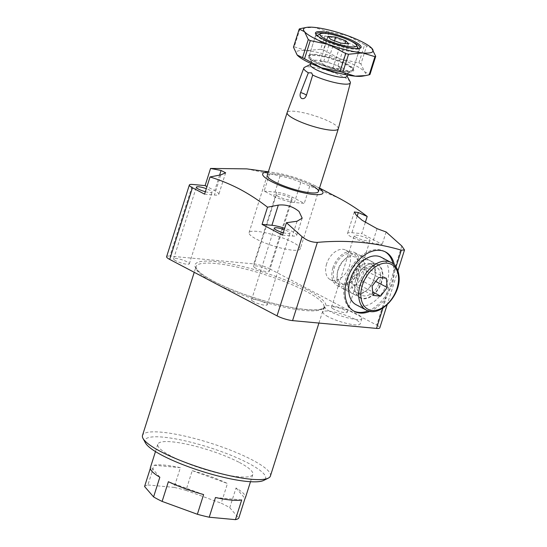 <?xml version="1.0" encoding="UTF-8"?>
<svg xmlns="http://www.w3.org/2000/svg" width="547" height="547" viewBox="0 0 547 547"><rect width="100%" height="100%" fill="white"/><g stroke="black" fill="none" stroke-linecap="round" stroke-linejoin="round"><path stroke-width="0.41" stroke-dasharray="2.73 2.05" d="M328.159 316.727A19.555 3.863 -162.4 0 1 322.894 312.057A19.555 3.863 -162.4 0 1 335.044 312.207A19.555 3.863 -162.4 0 1 354.914 319.209A19.555 3.863 -162.4 0 1 360.172 323.879A19.555 3.863 -162.4 0 1 348.022 323.728A19.555 3.863 -162.4 0 1 328.159 316.727M329.862 311.352A19.555 3.863 -162.4 0 1 324.597 306.682A19.555 3.863 -162.4 0 1 336.747 306.833A19.555 3.863 -162.4 0 1 356.617 313.834A19.555 3.863 -162.4 0 1 361.882 318.504A19.555 3.863 -162.4 0 1 349.731 318.354A19.555 3.863 -162.4 0 1 329.862 311.352M355.735 279.729A18.653 12.273 117.7 0 0 354.777 283.934A18.653 12.273 117.7 0 0 359.81 297.418A18.653 12.273 117.7 0 0 381.252 282.095A18.653 12.273 117.7 0 0 377.17 264.406A18.653 12.273 117.7 0 0 363.215 267.9A18.653 12.273 117.7 0 0 355.735 279.729M332.952 267.75A18.653 12.273 117.7 0 0 337.034 285.438A18.653 12.273 117.7 0 0 358.476 270.115A18.653 12.273 117.7 0 0 354.394 252.427A18.653 12.273 117.7 0 0 332.952 267.75M357.123 269.992A16.677 10.974 -62.3 0 1 337.95 283.695A16.677 10.974 -62.3 0 1 334.306 267.873A16.677 10.974 -62.3 0 1 353.478 254.17A16.677 10.974 -62.3 0 1 357.123 269.992M326.641 263.839A16.677 10.974 117.7 0 0 330.285 279.661A16.677 10.974 117.7 0 0 349.458 265.958A16.677 10.974 117.7 0 0 345.813 250.136A16.677 10.974 117.7 0 0 326.641 263.839M355.728 279.818A18.981 12.492 117.7 0 0 354.757 284.105A18.981 12.492 117.7 0 0 364.692 298.778A18.981 12.492 117.7 0 0 381.697 282.231A18.981 12.492 117.7 0 0 378.818 265.049A18.981 12.492 117.7 0 0 363.338 267.784A18.981 12.492 117.7 0 0 355.728 279.818M370.004 311.305A33.552 22.078 117.7 0 0 386.435 297.103L392.63 283.661L394.989 270.143A33.552 22.078 117.7 0 0 394.394 264.926M384.958 251.682A33.552 22.078 117.7 0 0 384.329 251.333A33.552 22.078 117.7 0 0 345.759 278.895A33.552 22.078 117.7 0 0 353.095 310.723A33.552 22.078 117.7 0 0 353.745 311.038M368.172 310.86A33.552 22.078 117.7 0 0 391.666 283.155A33.552 22.078 117.7 0 0 392.985 263.675M311.188 185.132A26.837 5.299 17.6 0 0 283.92 175.525A26.837 5.299 17.6 0 0 267.244 175.313A26.837 5.299 17.6 0 1 283.92 175.525A26.837 5.299 17.6 0 1 311.188 185.132A26.837 5.299 17.6 0 1 318.409 191.546L300.228 248.871A26.837 5.299 17.6 0 0 293.001 242.465A26.837 5.299 17.6 0 0 265.733 232.851A26.837 5.299 17.6 0 0 249.056 232.639A26.837 5.299 17.6 0 0 256.276 239.053A26.837 5.299 17.6 0 0 283.544 248.666A26.837 5.299 17.6 0 0 300.228 248.871M319.407 188.394A31.63 6.243 17.6 0 0 314.47 185.44A31.63 6.243 17.6 0 0 314.135 185.262A31.63 6.243 17.6 0 0 274.362 172.647A31.63 6.243 17.6 0 0 268.242 172.161M246.704 168.873L280.112 175.949C287.51 177.529 294.416 179.648 300.823 182.301L338.627 197.98M282.512 235.128L292.351 236.037A15.337 3.029 17.6 0 0 296.748 235.299A15.337 3.029 17.6 0 0 292.618 231.641A15.337 3.029 17.6 0 0 284.672 228.311M283.278 232.701A8.246 1.627 17.6 0 0 289.985 233.159A8.246 1.627 17.6 0 0 287.77 231.19A8.246 1.627 17.6 0 0 284.242 229.665M253.753 301.8A8.246 1.627 -162.4 0 1 251.538 299.831A8.246 1.627 -162.4 0 1 256.659 299.893A8.246 1.627 -162.4 0 1 265.035 302.847A8.246 1.627 -162.4 0 1 267.251 304.816A8.246 1.627 -162.4 0 1 262.129 304.747A8.246 1.627 -162.4 0 1 253.753 301.8M205.351 191.717A8.246 1.627 17.6 0 0 212.051 192.175A8.246 1.627 17.6 0 0 209.836 190.206A8.246 1.627 17.6 0 0 206.308 188.681M175.826 260.816A8.246 1.627 -162.4 0 1 173.604 258.847A8.246 1.627 -162.4 0 1 178.725 258.909A8.246 1.627 -162.4 0 1 187.101 261.863A8.246 1.627 -162.4 0 1 189.324 263.832A8.246 1.627 -162.4 0 1 184.202 263.77A8.246 1.627 -162.4 0 1 175.826 260.816M145.481 442.974A63.267 12.492 -162.4 0 1 178.691 439.487A63.267 12.492 -162.4 0 1 248.591 463.33A63.267 12.492 -162.4 0 1 263.62 480.451M270.409 476.02A67.103 13.251 17.6 0 0 252.352 459.993A67.103 13.251 17.6 0 0 184.182 435.959A67.103 13.251 17.6 0 0 142.487 435.439M144.572 486.509A49.845 9.839 -162.4 0 1 147.895 484.963L154.145 465.258A49.845 9.839 -162.4 0 1 180.38 467.692L174.124 487.398A49.845 9.839 -162.4 0 1 185.98 490.351L192.229 470.646A49.845 9.839 -162.4 0 1 227.477 483.5L221.227 503.206A49.845 9.839 -162.4 0 1 225.774 505.476A49.845 9.839 -162.4 0 1 229.761 507.691L236.01 487.986A49.845 9.839 -162.4 0 1 245.439 497.674M239.415 462.482A49.845 9.839 -162.4 0 1 252.823 474.386A49.845 9.839 -162.4 0 1 221.85 473.996A49.845 9.839 -162.4 0 1 171.211 456.15A49.845 9.839 -162.4 0 1 157.796 444.239A49.845 9.839 -162.4 0 1 188.77 444.629A49.845 9.839 -162.4 0 1 239.415 462.482M356.494 237.569A8.246 1.627 -162.4 0 1 354.278 235.6A8.246 1.627 -162.4 0 1 359.4 235.661A8.246 1.627 -162.4 0 1 367.775 238.615A8.246 1.627 -162.4 0 1 369.991 240.584A8.246 1.627 -162.4 0 1 364.87 240.516A8.246 1.627 -162.4 0 1 356.494 237.569M333.766 309.226A8.246 1.627 -162.4 0 1 331.544 307.257A8.246 1.627 -162.4 0 1 336.672 307.318A8.246 1.627 -162.4 0 1 345.048 310.272A8.246 1.627 -162.4 0 1 347.263 312.241A8.246 1.627 -162.4 0 1 342.142 312.18A8.246 1.627 -162.4 0 1 333.766 309.226M278.567 196.585A8.246 1.627 -162.4 0 1 276.344 194.616A8.246 1.627 -162.4 0 1 281.466 194.677A8.246 1.627 -162.4 0 1 289.842 197.631A8.246 1.627 -162.4 0 1 292.064 199.6A8.246 1.627 -162.4 0 1 286.936 199.539A8.246 1.627 -162.4 0 1 278.567 196.585M255.832 268.242A8.246 1.627 -162.4 0 1 253.617 266.273A8.246 1.627 -162.4 0 1 258.738 266.334A8.246 1.627 -162.4 0 1 267.114 269.288A8.246 1.627 -162.4 0 1 269.329 271.257A8.246 1.627 -162.4 0 1 264.208 271.196A8.246 1.627 -162.4 0 1 255.832 268.242M269.575 173.919L264.126 191.094L273.712 196.134A15.337 3.029 17.6 0 0 294.423 202.479L304.262 203.395L292.125 197.009A11.501 2.27 17.6 0 0 276.591 192.25L264.126 191.094M276.591 192.25L253.856 263.907L169.912 256.119L192.647 184.462M401.806 245.986L376.712 325.109L269.391 268.673L292.125 197.009M309.711 186.219L304.262 203.395M365.28 222.506L361.752 233.631L351.912 232.714A15.337 3.029 17.6 0 0 347.516 233.453A15.337 3.029 17.6 0 0 356.022 239.114A15.337 3.029 17.6 0 0 372.357 243.463L382.196 244.379L361.752 233.631M386.127 231.969L382.196 244.379M253.856 263.907A11.501 2.27 -162.4 0 1 269.391 268.673M150.411 467.528A49.845 9.839 -162.4 0 1 150.822 466.796L150.329 468.369M185.98 490.351L221.227 503.206M229.761 507.691L238.772 518.112M147.895 484.963L174.124 487.398M376.712 325.109A11.501 2.27 -162.4 0 1 379.803 327.851M166.616 256.673A11.501 2.27 -162.4 0 1 169.912 256.119M236.01 487.986L245.022 498.406M241.699 499.944L215.47 497.51M203.614 494.563L168.373 481.709M159.84 477.216L150.822 466.796M154.145 465.258L180.38 467.692M192.229 470.646L227.477 483.5M204.578 194.144L214.417 195.053A15.337 3.029 17.6 0 0 218.814 194.315A15.337 3.029 17.6 0 0 214.691 190.657L206.971 186.595M352.89 45.162A23.008 4.54 -162.4 0 1 358.907 49.64A23.008 4.54 -162.4 0 1 359.078 50.652A23.008 4.54 -162.4 0 1 344.788 50.474A23.008 4.54 -162.4 0 1 321.41 42.235A23.008 4.54 -162.4 0 1 315.222 36.745A23.008 4.54 -162.4 0 1 315.947 36.013A23.008 4.54 -162.4 0 1 331.639 37.422A23.008 4.54 -162.4 0 1 352.89 45.162M315.161 61.941A23.008 4.54 17.6 0 0 336.412 69.681A23.008 4.54 17.6 0 0 352.104 71.089A23.008 4.54 17.6 0 0 352.829 70.358A23.008 4.54 17.6 0 0 346.641 64.867A23.008 4.54 17.6 0 0 323.263 56.628A23.008 4.54 17.6 0 0 308.973 56.45A23.008 4.54 17.6 0 0 309.144 57.462A23.008 4.54 17.6 0 0 315.161 61.941M339.345 73.277A19.172 3.788 17.6 0 0 347.434 73.394A19.172 3.788 17.6 0 0 348.036 72.785A19.172 3.788 17.6 0 0 342.88 68.204A19.172 3.788 17.6 0 0 323.4 61.339A19.172 3.788 17.6 0 0 311.489 61.189A19.172 3.788 17.6 0 0 311.633 62.037A19.172 3.788 17.6 0 0 316.645 65.77A19.172 3.788 17.6 0 0 318.306 66.597M346.901 76.368A19.172 3.788 17.6 0 0 346.757 75.52A19.172 3.788 17.6 0 0 341.745 71.787A19.172 3.788 17.6 0 0 324.036 65.339A19.172 3.788 17.6 0 0 310.956 64.163A19.172 3.788 17.6 0 0 310.354 64.772M338.313 128.798A26.837 5.299 17.6 0 0 331.079 122.432A26.837 5.299 17.6 0 0 303.934 112.853A26.837 5.299 17.6 0 0 287.148 112.566M350.162 81.776A24.417 4.82 17.6 0 0 343.776 77.024A24.417 4.82 17.6 0 0 321.226 68.813A24.417 4.82 17.6 0 0 304.57 67.315M322.757 64.491L332.932 68.204L340.507 68.908L337.902 65.9L327.728 62.187L320.159 61.483L322.757 64.491L330.716 39.411M320.159 61.483L328.111 36.403M327.728 62.187L334.518 40.799M337.902 65.9L345.007 43.507M340.507 68.908L348.46 43.828M332.932 68.204L340.89 43.124M347.297 64.929A23.965 4.732 17.6 0 0 325.164 56.867A23.965 4.732 17.6 0 0 308.816 55.397A23.965 4.732 17.6 0 0 314.504 61.879A23.965 4.732 17.6 0 0 340.986 70.912A23.965 4.732 17.6 0 0 353.56 69.592A23.965 4.732 17.6 0 0 347.297 64.929M315.448 61.045A23.008 4.54 -162.4 0 1 309.253 55.555A23.008 4.54 -162.4 0 1 309.985 54.823A23.008 4.54 -162.4 0 1 325.677 56.232A23.008 4.54 -162.4 0 1 346.921 63.972A23.008 4.54 -162.4 0 1 352.938 68.45A23.008 4.54 -162.4 0 1 353.116 69.462A23.008 4.54 -162.4 0 1 338.819 69.284A23.008 4.54 -162.4 0 1 315.448 61.045M350.996 41.121A23.008 4.54 17.6 0 0 327.325 33.613M316.05 34.536A23.008 4.54 17.6 0 0 316.248 35.07A23.008 4.54 17.6 0 0 322.265 39.548A23.008 4.54 17.6 0 0 343.516 47.288A23.008 4.54 17.6 0 0 359.208 48.697A23.008 4.54 17.6 0 0 359.68 48.375M299.995 28.711L294.252 46.83L306.628 50.639L320.645 49.278L326.395 31.158L314.012 27.35L303.592 27.931M323.434 49.968L340.343 59.021L358.9 62.905L364.644 44.786L347.735 35.733L329.178 31.856L323.434 49.968A41.216 8.137 17.6 0 0 320.645 49.278M372.008 48.498L366.654 45.845L360.904 63.965L364.617 71.787L369.977 74.447M360.904 63.965A41.216 8.137 17.6 0 0 358.9 62.905M364.644 44.786A41.216 8.137 -162.4 0 1 366.654 45.845M326.395 31.158A41.216 8.137 -162.4 0 1 329.178 31.856M294.252 46.83A41.216 8.137 17.6 0 0 293.465 47.192M297.554 55.425A36.423 7.193 -162.4 0 1 297.178 55.021A36.423 7.193 -162.4 0 1 306.628 50.639A36.423 7.193 -162.4 0 1 340.343 59.021A36.423 7.193 -162.4 0 1 364.617 71.787A36.423 7.193 -162.4 0 1 362.682 76.115M359.242 264.167A14.817 9.75 -62.3 0 1 349.533 282.737A14.817 9.75 -62.3 0 1 337.294 276.385A14.817 9.75 -62.3 0 1 337.376 272.68A14.817 9.75 -62.3 0 1 344.077 259.941A14.817 9.75 -62.3 0 1 359.242 264.167M337.014 279.305A18.653 12.273 117.7 0 0 342.142 288.125A18.653 12.273 117.7 0 0 357.56 283.189A18.653 12.273 117.7 0 0 364.637 263.934A18.653 12.273 117.7 0 0 359.509 255.114A18.653 12.273 117.7 0 0 345.547 258.608A18.653 12.273 117.7 0 0 337.116 274.642A18.653 12.273 117.7 0 0 337.014 279.305M347.707 284.932A18.653 12.273 117.7 0 0 352.842 293.753A18.653 12.273 117.7 0 0 366.798 290.259A18.653 12.273 117.7 0 0 375.235 274.218A18.653 12.273 117.7 0 0 375.338 269.555A18.653 12.273 117.7 0 0 370.203 260.734A18.653 12.273 117.7 0 0 354.784 265.671A18.653 12.273 117.7 0 0 347.707 284.932M375.133 271.647A15.911 10.475 117.7 0 0 370.75 264.119A15.911 10.475 117.7 0 0 357.601 268.331A15.911 10.475 117.7 0 0 351.557 284.761A15.911 10.475 117.7 0 0 355.94 292.289A15.911 10.475 117.7 0 0 367.851 289.308A15.911 10.475 117.7 0 0 375.044 275.62A15.911 10.475 117.7 0 0 375.133 271.647M380.5 274.464A15.911 10.475 -62.3 0 1 374.456 290.901A15.911 10.475 -62.3 0 1 361.307 295.106A15.911 10.475 -62.3 0 1 356.924 287.585A15.911 10.475 -62.3 0 1 362.962 271.155A15.911 10.475 -62.3 0 1 376.117 266.943A15.911 10.475 -62.3 0 1 380.5 274.464M356.22 304.782A26.837 17.661 117.7 0 0 378.408 297.677A26.837 17.661 117.7 0 0 388.589 269.958A26.837 17.661 117.7 0 0 381.204 257.268M366.832 276.755L365.888 267.449L358.312 266.745L351.687 275.353L352.63 284.659L360.199 285.363L366.832 276.755L375.721 281.432M360.199 285.363L372.719 291.948M352.63 284.659L373.068 295.407M351.687 275.353L372.124 286.102M358.312 266.745L378.756 277.493M365.888 267.449L386.326 278.197M297.042 221.241L292.351 236.037M214.075 282.717A67.103 13.251 -162.4 0 1 196.017 266.69A67.103 13.251 -162.4 0 1 237.713 267.209A67.103 13.251 -162.4 0 1 305.889 291.236A67.103 13.251 -162.4 0 1 323.94 307.264A67.103 13.251 -162.4 0 1 282.245 306.744A67.103 13.251 -162.4 0 1 214.075 282.717M307.387 289.903A68.635 13.552 17.6 0 0 214.697 261.493A68.635 13.552 17.6 0 0 213.48 281.185A68.635 13.552 17.6 0 0 306.17 309.595A68.635 13.552 17.6 0 0 307.387 289.903M382.955 308.064L386.435 297.103M394.989 270.143L396.007 266.936M357.177 216.12L351.912 232.714M377.047 228.667L372.357 243.463M280.112 175.949L273.712 196.134M300.823 182.301L294.423 202.479M220.817 174.876L214.417 195.053M219.62 175.095L214.691 190.657M306.265 95.787A5.75 5.75 0 0 0 306.347 95.554A5.75 1.135 17.6 0 0 306.347 95.554A5.75 1.135 17.6 0 0 306.354 95.54L306.573 94.836M391.167 262.512A26.837 17.661 -62.3 0 1 398.558 275.203A26.837 17.661 -62.3 0 1 388.37 302.922A26.837 17.661 -62.3 0 1 366.182 310.019M324.597 306.682L322.894 312.057M337.034 285.438L359.81 297.418M330.285 279.661L337.95 283.695M353.095 310.723L354.374 311.393M249.056 232.639L267.244 175.313M274.362 172.647L268.351 171.826M314.135 185.262L319.516 188.059M302.183 218.171L296.748 235.299M251.538 299.831L274.266 228.174M173.604 258.847L196.339 187.19M318.928 323.065L323.94 307.264C324.303 307.612 323.311 308.228 320.973 309.11C315.783 310.484 306.546 310.033 293.26 307.749C268.379 303.462 233.644 291.886 213.74 281.261C205.364 276.809 199.894 273.001 197.33 269.842L196.134 267.886L196.017 266.69L194.233 272.317M250.499 481.716L252.823 474.386M331.544 307.257L354.278 235.6M253.617 266.273L276.344 194.616M269.329 271.257L292.064 199.6M347.263 312.241L369.991 240.584M155.471 451.576L157.796 444.239M397.901 270.806L387.105 304.843M189.324 263.832L212.051 192.175M267.251 304.816L289.985 233.159M354.34 211.949L347.516 233.453M225.637 172.811L218.814 194.315M384.329 251.333L385.608 252.003M345.813 250.136L353.478 254.17M354.394 252.427L377.17 264.406M361.882 318.504L360.172 323.879M358.34 48.594L358.907 49.64M352.829 70.358L359.078 50.652M347.434 73.394L352.104 71.089M347.324 75.028L348.036 72.785M346.757 75.52L347.017 75.999M310.956 64.163L310.47 64.409M310.778 63.438L311.489 61.189M311.633 62.037L309.144 57.462M308.973 56.45L315.222 36.745M317.021 35.487L315.947 36.013M309.985 54.823L308.816 55.397M316.248 35.07L315.626 33.928M309.253 55.555L316.077 34.058M353.116 69.462L359.933 47.965M359.208 48.697L360.377 48.122M352.938 68.45L353.56 69.592M342.142 288.125L352.842 293.753M355.94 292.289L361.307 295.106M370.75 264.119L376.117 266.943M375.044 275.62L375.235 274.218M367.851 289.308L366.798 290.259M359.509 255.114L370.203 260.734M337.376 272.68L337.116 274.642M344.077 259.941L345.547 258.608"/><path stroke-width="0.82" d="M394.394 264.926A33.552 22.078 117.7 0 0 385.608 252.003A33.552 22.078 117.7 0 0 347.037 279.565A33.552 22.078 117.7 0 0 354.374 311.393A33.552 22.078 117.7 0 0 370.004 311.305M353.745 311.038A33.552 22.078 117.7 0 0 368.172 310.86M310.47 64.409L304.57 67.315A24.417 4.82 17.6 0 0 303.811 68.047L287.148 112.566A26.837 5.299 17.6 0 0 287.134 112.614L267.244 175.313A26.837 5.299 17.6 0 0 274.464 181.727A26.837 5.299 17.6 0 0 301.732 191.341A26.837 5.299 17.6 0 0 318.409 191.546A26.837 5.299 17.6 0 0 311.188 185.132M268.242 172.161A31.63 6.243 17.6 0 0 271.182 181.419A31.63 6.243 17.6 0 0 310.717 194.13A31.63 6.243 17.6 0 0 319.407 188.394M319.516 188.059L339.393 198.376C348.945 203.47 358.217 209.494 367.201 216.455L365.28 222.506M284.672 228.311A15.337 3.029 17.6 0 0 271.907 225.289L262.068 224.379L267.517 207.197C258.533 200.243 249.268 194.219 239.709 189.125C230.096 184.141 220.202 180.086 210.027 176.968L220.817 174.876L225.637 172.811L221.091 170.473L210.554 168.442L246.704 168.873L268.351 171.826M267.517 207.197L278.307 205.104C285.842 204.277 292.748 206.39 299.024 211.457L302.183 218.171L297.042 221.241L286.443 222.718L282.512 235.128L262.068 224.379M284.242 229.665A8.246 1.627 17.6 0 0 274.266 228.174A8.246 1.627 17.6 0 0 276.488 230.143A8.246 1.627 17.6 0 0 283.278 232.701M206.308 188.681A8.246 1.627 17.6 0 0 196.339 187.19A8.246 1.627 17.6 0 0 198.554 189.159A8.246 1.627 17.6 0 0 205.351 191.717M268.29 478.146L263.62 480.451A63.267 12.492 -162.4 0 1 220.462 476.574A63.267 12.492 -162.4 0 1 162.028 455.295A63.267 12.492 -162.4 0 1 145.481 442.974L142.993 438.4A67.103 13.251 17.6 0 0 160.538 451.466A67.103 13.251 17.6 0 0 222.52 474.037A67.103 13.251 17.6 0 0 268.29 478.146A67.103 13.251 17.6 0 0 270.409 476.02L318.928 323.065M250.499 481.716L245.439 497.674A49.845 9.839 -162.4 0 1 245.022 498.406L238.772 518.112A49.845 9.839 -162.4 0 1 235.449 519.65L241.699 499.944A49.845 9.839 -162.4 0 1 215.47 497.51L209.221 517.216A49.845 9.839 -162.4 0 1 197.364 514.269L203.614 494.563A49.845 9.839 -162.4 0 1 168.373 481.709L162.117 501.414A49.845 9.839 -162.4 0 1 157.57 499.144A49.845 9.839 -162.4 0 1 153.584 496.922L159.84 477.216A49.845 9.839 -162.4 0 1 150.411 467.528L155.471 451.576M210.027 176.968L204.578 194.144L192.441 187.758L169.707 259.415L277.028 315.851L302.122 236.735L286.443 222.718M210.554 168.442L205.104 185.618L192.647 184.462A11.501 2.27 17.6 0 0 189.344 185.009A11.501 2.27 17.6 0 0 192.441 187.758M367.201 216.455L358.319 212.537L354.34 211.949L356.234 215.149L362.114 220.277L377.047 228.667L386.127 231.969L401.806 245.986L404.513 249.965L397.901 270.806M150.329 468.369L144.572 486.509L153.584 496.922M235.449 519.65L209.221 517.216M197.364 514.269L162.117 501.414M396.007 266.936L401.32 250.17C374.893 242.342 346.914 239.743 317.376 242.383L292.563 320.617L376.507 328.405L382.955 308.064M387.105 304.843L379.803 327.851A11.501 2.27 -162.4 0 1 376.507 328.405M292.563 320.617A11.501 2.27 -162.4 0 1 277.028 315.851M169.707 259.415A11.501 2.27 -162.4 0 1 166.616 256.673L189.344 185.009M194.233 272.317L142.487 435.439A67.103 13.251 17.6 0 0 142.993 438.4M401.32 250.17L404.513 249.965M302.122 236.735C306.778 240.509 311.858 242.389 317.376 242.383M206.971 186.595L205.104 185.618M392.985 263.675A33.552 22.078 117.7 0 0 384.958 251.682M300.611 92.546A5.75 1.135 17.6 0 1 304.802 94.18A5.75 1.135 17.6 0 1 306.354 95.54L312.679 75.076L311.564 72.86L308.351 72.799L300.611 92.546C299.674 95.205 300.016 97.181 301.65 98.474C303.708 99.116 305.274 98.145 306.347 95.561L306.224 95.903A5.75 5.75 0 0 0 306.265 95.787M325.171 38.899A19.172 3.788 17.6 0 0 346.354 46.126A19.172 3.788 17.6 0 0 356.418 45.066A19.172 3.788 17.6 0 0 351.406 41.333A19.172 3.788 17.6 0 0 333.697 34.885A19.172 3.788 17.6 0 0 320.617 33.709A19.172 3.788 17.6 0 0 325.171 38.899M318.306 66.597A19.172 3.788 17.6 0 0 339.345 73.277M310.778 63.438L310.354 64.772A19.172 3.788 17.6 0 0 315.51 69.353A19.172 3.788 17.6 0 0 334.99 76.218A19.172 3.788 17.6 0 0 346.901 76.368L347.324 75.028M287.134 112.614A26.837 5.299 17.6 0 0 294.354 119.027A26.837 5.299 17.6 0 0 321.622 128.641A26.837 5.299 17.6 0 0 338.299 128.846A26.837 5.299 17.6 0 0 338.313 128.798L350.36 82.809A24.417 4.82 17.6 0 0 350.162 81.776L347.017 75.999M267.244 175.313A26.837 5.299 17.6 0 0 274.464 181.727A26.837 5.299 17.6 0 0 301.732 191.341A26.837 5.299 17.6 0 0 318.409 191.546L338.299 128.846M312.679 75.076A24.417 4.82 17.6 0 0 336.72 83A24.417 4.82 17.6 0 0 350.36 82.809M303.811 68.047A24.417 4.82 17.6 0 0 308.351 72.799M328.111 36.403L330.716 39.411L340.89 43.124L348.46 43.828L345.861 40.82L335.687 37.107L328.111 36.403M334.518 40.799L335.687 37.107M345.007 43.507L345.861 40.82M321.896 38.591A23.965 4.732 -162.4 0 1 315.626 33.928A23.965 4.732 -162.4 0 1 328.207 32.608A23.965 4.732 -162.4 0 1 354.682 41.64A23.965 4.732 -162.4 0 1 360.377 48.122A23.965 4.732 -162.4 0 1 344.029 46.652A23.965 4.732 -162.4 0 1 321.896 38.591M359.68 48.375A23.008 4.54 17.6 0 0 359.933 47.965A23.008 4.54 17.6 0 0 353.745 42.475A23.008 4.54 17.6 0 0 350.996 41.121M327.325 33.613A23.008 4.54 17.6 0 0 316.077 34.058A23.008 4.54 17.6 0 0 316.05 34.536M369.191 74.809L365.594 75.589L355.174 76.17L342.798 72.361L348.542 54.242L362.565 52.881L374.941 56.69L369.191 74.809A41.216 8.137 17.6 0 0 369.977 74.447L375.721 56.327L371.639 48.102M340.008 71.664L321.458 67.787L304.542 58.734L310.293 40.615L328.843 44.492L345.752 53.551L340.008 71.664A41.216 8.137 17.6 0 0 342.798 72.361M302.539 57.674L297.178 55.021L293.465 47.192L299.216 29.073L304.57 31.733L308.282 39.555L302.539 57.674A41.216 8.137 17.6 0 0 304.542 58.734M365.594 75.589L362.682 76.115A36.423 7.193 -162.4 0 1 355.174 76.17A36.423 7.193 -162.4 0 1 321.458 67.787A36.423 7.193 -162.4 0 1 297.602 55.473L297.178 55.021M306.505 27.405A36.423 7.193 17.6 0 0 304.57 31.733A36.423 7.193 17.6 0 0 328.843 44.492A36.423 7.193 17.6 0 0 362.565 52.881A36.423 7.193 17.6 0 0 372.008 48.498A36.423 7.193 17.6 0 0 371.584 48.047A36.423 7.193 17.6 0 0 347.735 35.733A36.423 7.193 17.6 0 0 314.012 27.35A36.423 7.193 17.6 0 0 306.505 27.405L299.995 28.711A41.216 8.137 -162.4 0 0 299.216 29.073M375.721 56.327A41.216 8.137 -162.4 0 1 374.941 56.69M310.293 40.615A41.216 8.137 -162.4 0 1 308.282 39.555M348.542 54.242A41.216 8.137 -162.4 0 1 345.752 53.551M348.829 292.091A26.837 17.661 117.7 0 0 356.22 304.782L366.182 310.019A26.837 17.661 -62.3 0 1 358.798 297.329A26.837 17.661 -62.3 0 1 368.986 269.609A26.837 17.661 -62.3 0 1 391.167 262.512L381.204 257.268A26.837 17.661 117.7 0 0 359.017 264.372A26.837 17.661 117.7 0 0 348.829 292.091M380.644 296.112L387.269 287.503L386.326 278.197L378.756 277.493L372.124 286.102L373.068 295.407L380.644 296.112L372.719 291.948M375.721 281.432L387.269 287.503M358.319 212.537L357.177 216.12M221.091 170.473L219.62 175.095M278.307 205.104L271.907 225.289M360.952 297.233A25.306 16.656 117.7 0 0 381.861 308.084A25.306 16.656 117.7 0 0 398.442 276.372A25.306 16.656 117.7 0 0 377.539 265.521A25.306 16.656 117.7 0 0 360.952 297.233M356.418 45.066L358.34 48.594M320.617 33.709L317.021 35.487M366.182 310.019C379.727 318.313 401.737 294.498 398.948 275.681C398.243 269.418 395.652 265.028 391.167 262.512"/></g></svg>
